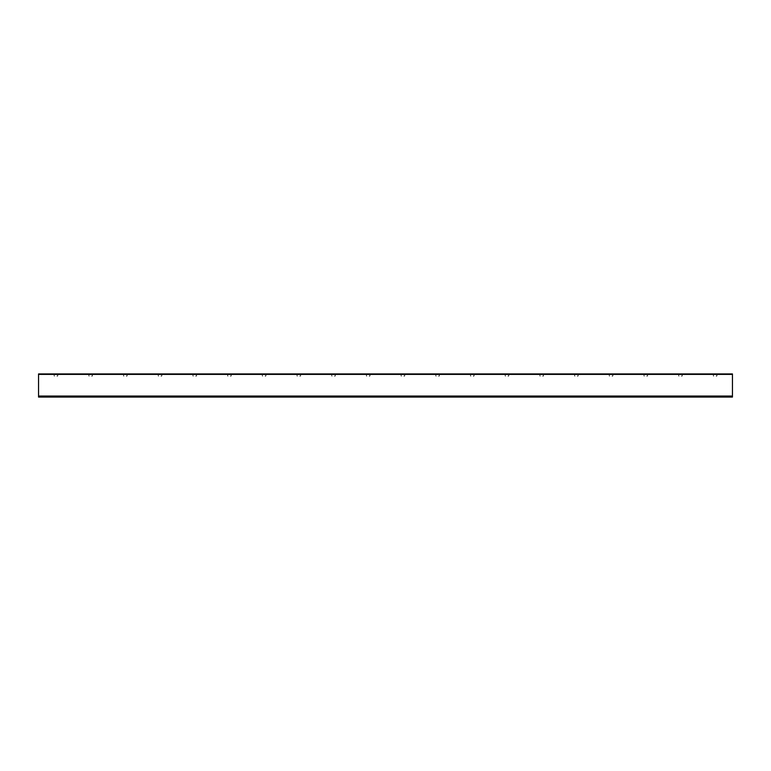 <?xml version="1.0" encoding="UTF-8"?>
<svg xmlns="http://www.w3.org/2000/svg" width="771" height="771" viewBox="0 0 771 771"><rect width="100%" height="100%" fill="white"/><g stroke="black" fill="none" stroke-linecap="round" stroke-linejoin="round"><path stroke-width="0.58" stroke-dasharray="3.85 2.89" d="M732.45 396.602L38.55 397.065L732.45 397.065L732.45 374.398L38.55 373.935L732.45 373.935L38.55 373.935L732.45 373.935L38.55 374.224L732.45 373.935L732.45 397.065L732.45 395.735L38.55 395.735L732.45 395.735L38.55 395.735L732.45 395.735L732.45 396.776L38.55 396.776L38.55 395.735L38.55 396.776L732.45 397.065L38.55 397.065L38.55 395.735L38.55 396.602L732.45 396.602L732.45 395.735L732.45 396.602L38.55 396.602L732.45 396.602L38.55 396.602L732.45 396.602L38.55 396.602L38.55 374.398L38.55 396.602L38.55 374.398L732.45 374.398L732.45 396.602L38.55 396.602M717.126 374.629L713.483 374.224L713.281 375.969L714.148 376.306L713.281 375.969L713.483 374.224L717.126 374.629M716.895 374.658L713.483 374.455L713.512 375.93L714.148 376.075L713.512 375.93L713.483 374.455L716.722 374.455L716.693 375.93L716.895 374.658M716.519 376.306L717.117 374.696L716.924 375.969L716.057 376.075L716.519 376.306M682.431 374.629L678.788 374.224L678.586 375.969L679.453 376.306L678.586 375.969L678.788 374.224L682.431 374.629M682.2 374.658L678.788 374.455L678.817 375.93L679.453 376.075L678.817 375.93L678.788 374.455L682.027 374.455L681.998 375.93L682.2 374.658M681.824 376.306L682.422 374.696L682.229 375.969L681.362 376.075L681.824 376.306M647.736 374.629L644.093 374.224L643.891 375.969L644.758 376.306L643.891 375.969L644.093 374.224L647.736 374.629M647.505 374.658L644.093 374.455L644.122 375.93L644.758 376.075L644.122 375.93L644.093 374.455L647.332 374.455L647.303 375.93L647.505 374.658M647.129 376.306L647.727 374.696L647.534 375.969L646.667 376.075L647.129 376.306M613.041 374.629L609.398 374.224L609.196 375.969L610.063 376.306L609.196 375.969L609.398 374.224L613.041 374.629M612.81 374.658L609.398 374.455L609.427 375.93L610.063 376.075L609.427 375.93L609.398 374.455L612.637 374.455L612.608 375.93L612.81 374.658M612.434 376.306L613.032 374.696L612.839 375.969L611.972 376.075L612.434 376.306M578.346 374.629L574.703 374.224L574.501 375.969L575.368 376.306L574.501 375.969L574.703 374.224L578.346 374.629M578.115 374.658L574.703 374.455L574.732 375.93L575.368 376.075L574.732 375.93L574.703 374.455L577.942 374.455L577.913 375.93L578.115 374.658M577.739 376.306L578.337 374.696L578.144 375.969L577.277 376.075L577.739 376.306M543.651 374.629L540.008 374.224L539.806 375.969L540.673 376.306L539.806 375.969L540.008 374.224L543.651 374.629M543.42 374.658L540.008 374.455L540.037 375.93L540.673 376.075L540.037 375.93L540.008 374.455L543.247 374.455L543.218 375.93L543.42 374.658M543.044 376.306L543.642 374.696L543.449 375.969L542.582 376.075L543.044 376.306M508.956 374.629L505.313 374.224L505.111 375.969L505.978 376.306L505.111 375.969L505.313 374.224L508.956 374.629M508.725 374.658L505.313 374.455L505.342 375.93L505.978 376.075L505.342 375.93L505.313 374.455L508.552 374.455L508.523 375.93L508.725 374.658M508.349 376.306L508.947 374.696L508.754 375.969L507.887 376.075L508.349 376.306M474.261 374.629L470.618 374.224L470.416 375.969L471.283 376.306L470.416 375.969L470.618 374.224L474.261 374.629M474.03 374.658L470.618 374.455L470.647 375.93L471.283 376.075L470.647 375.93L470.618 374.455L473.857 374.455L473.828 375.93L474.03 374.658M473.654 376.306L474.252 374.696L474.059 375.969L473.192 376.075L473.654 376.306M439.566 374.629L435.923 374.224L435.721 375.969L436.588 376.306L435.721 375.969L435.923 374.224L439.566 374.629M439.335 374.658L435.923 374.455L435.952 375.93L436.588 376.075L435.952 375.93L435.923 374.455L439.162 374.455L439.133 375.93L439.335 374.658M438.959 376.306L439.557 374.696L439.364 375.969L438.497 376.075L438.959 376.306M404.871 374.629L401.228 374.224L401.026 375.969L401.893 376.306L401.026 375.969L401.228 374.224L404.871 374.629M404.64 374.658L401.228 374.455L401.257 375.93L401.893 376.075L401.257 375.93L401.228 374.455L404.467 374.455L404.438 375.93L404.64 374.658M404.264 376.306L404.862 374.696L404.669 375.969L403.802 376.075L404.264 376.306M370.176 374.629L366.533 374.224L366.331 375.969L367.198 376.306L366.331 375.969L366.533 374.224L370.176 374.629M369.945 374.658L366.533 374.455L366.562 375.93L367.198 376.075L366.562 375.93L366.533 374.455L369.772 374.455L369.743 375.93L369.945 374.658M369.569 376.306L370.167 374.696L369.974 375.969L369.107 376.075L369.569 376.306M335.481 374.629L331.838 374.224L331.636 375.969L332.503 376.306L331.636 375.969L331.838 374.224L335.481 374.629M335.25 374.658L331.838 374.455L331.867 375.93L332.503 376.075L331.867 375.93L331.838 374.455L335.077 374.455L335.048 375.93L335.25 374.658M334.874 376.306L335.472 374.696L335.279 375.969L334.412 376.075L334.874 376.306M300.786 374.629L297.143 374.224L296.941 375.969L297.808 376.306L296.941 375.969L297.143 374.224L300.786 374.629M300.555 374.658L297.143 374.455L297.172 375.93L297.808 376.075L297.172 375.93L297.143 374.455L300.382 374.455L300.353 375.93L300.555 374.658M300.179 376.306L300.777 374.696L300.584 375.969L299.717 376.075L300.179 376.306M266.091 374.629L262.448 374.224L262.246 375.969L263.113 376.306L262.246 375.969L262.448 374.224L266.091 374.629M265.86 374.658L262.448 374.455L262.477 375.93L263.113 376.075L262.477 375.93L262.448 374.455L265.687 374.455L265.658 375.93L265.86 374.658M265.484 376.306L266.082 374.696L265.889 375.969L265.022 376.075L265.484 376.306M231.396 374.629L227.753 374.224L227.551 375.969L228.418 376.306L227.551 375.969L227.753 374.224L231.396 374.629M231.165 374.658L227.753 374.455L227.782 375.93L228.418 376.075L227.782 375.93L227.753 374.455L230.992 374.455L230.963 375.93L231.165 374.658M230.789 376.306L231.387 374.696L231.194 375.969L230.327 376.075L230.789 376.306M196.701 374.629L193.058 374.224L192.856 375.969L193.723 376.306L192.856 375.969L193.058 374.224L196.701 374.629M196.47 374.658L193.058 374.455L193.087 375.93L193.723 376.075L193.087 375.93L193.058 374.455L196.297 374.455L196.268 375.93L196.47 374.658M196.094 376.306L196.692 374.696L196.499 375.969L195.632 376.075L196.094 376.306M162.006 374.629L158.363 374.224L158.161 375.969L159.028 376.306L158.161 375.969L158.363 374.224L162.006 374.629M161.775 374.658L158.363 374.455L158.392 375.93L159.028 376.075L158.392 375.93L158.363 374.455L161.602 374.455L161.573 375.93L161.775 374.658M161.399 376.306L161.997 374.696L161.804 375.969L160.937 376.075L161.399 376.306M127.311 374.629L123.668 374.224L123.466 375.969L124.333 376.306L123.466 375.969L123.668 374.224L127.311 374.629M127.08 374.658L123.668 374.455L123.697 375.93L124.333 376.075L123.697 375.93L123.668 374.455L126.907 374.455L126.878 375.93L127.08 374.658M126.704 376.306L127.302 374.696L127.109 375.969L126.242 376.075L126.704 376.306M92.616 374.629L88.973 374.224L88.771 375.969L89.638 376.306L88.771 375.969L88.973 374.224L92.616 374.629M92.385 374.658L88.973 374.455L89.002 375.93L89.638 376.075L89.002 375.93L88.973 374.455L92.212 374.455L92.183 375.93L92.385 374.658M92.009 376.306L92.607 374.696L92.414 375.969L91.547 376.075L92.009 376.306M57.921 374.629L54.278 374.224L54.076 375.969L54.943 376.306L54.076 375.969L54.278 374.224L57.921 374.629M57.69 374.658L54.278 374.455L54.307 375.93L54.943 376.075L54.307 375.93L54.278 374.455L57.517 374.455L57.488 375.93L57.69 374.658M57.314 376.306L57.912 374.696L57.719 375.969L56.852 376.075L57.314 376.306M732.45 374.398L38.55 374.398"/><path stroke-width="1.16" d="M38.55 373.935L38.55 397.065L732.45 397.065L732.45 373.935L38.55 373.935M38.55 396.602L732.45 396.602M38.55 374.398L732.45 374.398"/></g></svg>
